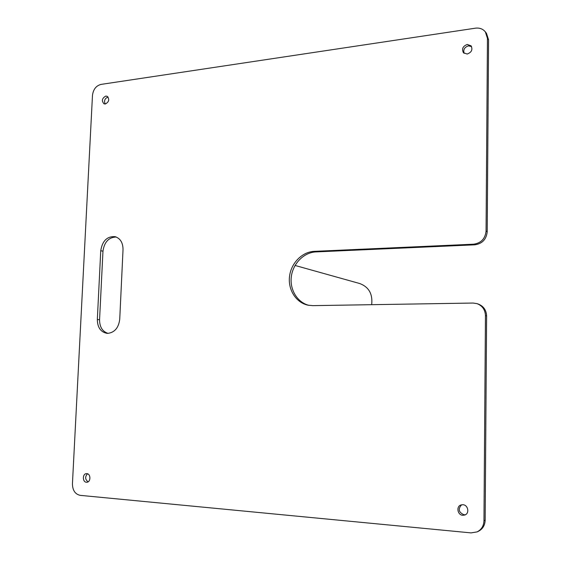 <?xml version="1.0" encoding="UTF-8"?>
<svg xmlns="http://www.w3.org/2000/svg" width="561" height="561" viewBox="0 0 561 561"><rect width="100%" height="100%" fill="white"/><g stroke="black" fill="none" stroke-linecap="round" stroke-linejoin="round"><path stroke-width="0.84" d="M108.014 333.367C102.439 331.544 99.62 327.014 99.563 319.77L102.965 251.202C104.304 242.036 108.715 237.303 116.19 237.008M107.775 333.374L106.892 333.332C100.657 332.014 97.467 327.407 97.326 319.511L100.749 250.718C102.34 240.837 107.13 236.16 115.117 236.665C120.342 238.411 122.978 242.717 123.027 249.582L119.731 319.286C118.623 327.82 114.64 332.512 107.775 333.374M465.497 514.703L464.066 514.802C458.61 512.375 457.797 509.037 461.626 504.781M462.895 504.711C468.105 504.872 469.767 513.399 464.887 514.998L462.797 515.293C457.495 515.089 455.981 506.415 460.974 504.956L462.895 504.711M86.85 473.645C90.819 473.743 90.945 481.962 86.969 482.229L86.415 482.243C82.425 482.109 82.355 473.877 86.338 473.652L86.85 473.645M105.202 104.016C103.848 100.798 104.753 98.484 107.908 97.074L108.105 97.053M105.756 96.092L107.144 96.282C109.704 99.297 109.107 101.871 105.356 104.002L104.002 103.82C101.415 100.826 102.004 98.252 105.756 96.092M464.129 53.351C463.07 49.663 464.508 47.166 468.456 45.869L471.591 46.598M467.271 44.473L471.079 45.827C472.888 49.67 471.584 52.404 467.18 54.031L463.449 52.741C461.556 48.905 462.832 46.149 467.271 44.473M92.474 95.398C93.252 89.395 96.092 85.728 100.994 84.409L475.419 28.183C479.578 27.671 482.888 28.906 485.349 31.872L487.453 38.386L486.064 231.062C485.237 238.727 481.072 243.109 473.561 244.203L314.272 251.356C302.021 251.861 290.984 263.235 289.511 276.587C287.912 289.925 296.201 302.856 308.171 305.212L312.849 305.64L473.056 303.045L476.962 303.627C482.334 305.703 485.16 309.707 485.454 315.626L483.968 520.72C483.736 525.938 481.45 529.661 477.102 531.891L471.079 532.894L80.167 495.349C75.167 494.206 72.593 490.384 72.432 483.87L92.474 95.398M485.349 31.872L486.471 33.33L488.575 39.817L487.214 231.742C486.394 239.379 482.236 243.74 474.753 244.827L315.969 251.903C303.915 252.401 293.003 263.439 291.341 276.552C289.567 289.651 297.372 302.568 309.041 305.373M476.962 303.627L478.154 304.013C483.505 306.082 486.324 310.065 486.611 315.962L485.16 520.201C484.935 525.398 482.649 529.107 478.323 531.33L477.102 531.891M88.105 481.822C85.055 479.48 84.858 476.801 87.516 473.786M295.065 265.451L359.825 283.564C368.907 287.043 372.848 294.083 371.663 304.686M97.326 319.511L99.563 319.77M488.575 39.817L487.453 38.386M487.214 231.742L486.064 231.062M474.753 244.827L473.561 244.203M315.969 251.903L314.272 251.356M486.611 315.962L485.454 315.626M485.16 520.201L483.968 520.72M100.749 250.718L102.965 251.202"/></g></svg>
